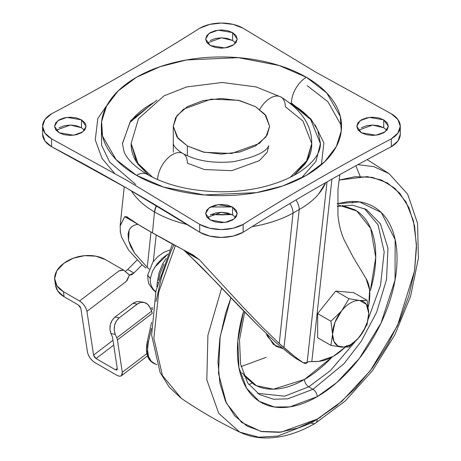 <?xml version="1.0" encoding="UTF-8"?>
<svg xmlns="http://www.w3.org/2000/svg" width="461" height="461" viewBox="0 0 461 461"><rect width="100%" height="100%" fill="white"/><g stroke="black" fill="none" stroke-linecap="round" stroke-linejoin="round"><path stroke-width="0.69" d="M360.352 335.815L367.117 324.475L368.731 313.347A25.585 14.775 -60 0 1 350.637 344.684L349.023 346.983L359.177 337.285M368.731 313.382L367.117 300.353L353.829 292.683L335.741 291.07L349.023 298.74L335.741 291.07L317.646 313.578L330.929 321.242L317.646 313.578L317.646 337.7L330.929 345.37L317.646 337.7L317.646 313.578L335.741 291.07L353.829 292.683L367.117 300.353L359.643 300.474L349.023 298.74L341.549 310.979L330.929 321.242L332.548 334.237L330.929 345.37L341.613 347.11L349.023 346.983L359.131 337.343M359.701 336.639L367.117 324.475M367.117 300.353L359.73 300.48A25.585 14.775 -60 0 1 368.731 313.347L368.731 313.307M349.023 346.983L350.637 344.684A25.585 14.775 -60 0 1 332.548 334.237L330.929 345.37L341.613 347.11L349.023 346.983M341.549 310.979L330.929 321.242L332.548 334.237A25.585 14.775 -60 0 1 341.549 310.979L334.957 322.423L332.548 334.237L333.925 341.44L337.844 345.952L343.716 347.093L350.637 344.684L357.563 339.1L363.429 331.182L367.354 322.135L368.731 313.347L366.322 304.318L359.73 300.48L349.023 298.74L341.636 310.87A25.585 14.775 -60 0 1 350.637 302.9A25.585 14.775 -60 0 1 359.643 300.474A25.585 14.775 120 0 0 350.637 302.9A25.585 14.775 120 0 0 341.636 310.87L341.549 310.979M211.086 214.526L231.785 214.526L221.436 214.884L211.075 214.532M346.73 345.658A52.629 30.386 -60 0 1 333.228 356.376L318.879 361.338L311.815 361.562L331.914 179.116L311.815 361.562L308.524 361.683L307.153 362.375L303.384 362.795L296.463 358.796M339.826 174.661L337.994 189.114L337.925 214.935C338.852 224.507 341.013 233.007 344.402 240.44L353.437 257.647L366.086 278.651L369.595 289.865L368.846 304.122L368.27 306.847A50.243 29.008 -60 0 0 368.846 304.122A47.495 27.424 -60 0 0 366.086 278.651L353.437 257.647L344.402 240.44C341.019 233.001 338.864 224.501 337.925 214.935L337.994 189.114L339.826 174.661M345.11 347.271L333.228 356.376A52.629 30.386 -60 0 1 318.879 361.338A120.263 69.438 -60 0 1 311.815 361.562L308.524 361.683L307.153 362.375L327.033 181.888L307.153 362.375C306.519 363.971 304.946 363.902 302.428 362.162C298.088 359.35 291.94 354.538 283.988 347.727A559.539 323.052 -60 0 1 279.262 343.514L262.384 327.206L243.189 307.251L199.4 259.774L186.083 252.081L215.569 281.631L258.327 325.835L273.091 339.953A559.539 323.052 120 0 0 277.816 344.165C285.855 351.034 291.79 355.725 295.628 358.237L302.428 362.162L294.562 356.445L279.262 343.514L293.035 213.063L299.212 209.496L283.988 347.727L299.212 209.496A12.044 6.95 -120 0 0 295.979 199.913A12.044 6.95 60 0 1 299.212 209.496C312.489 201.981 321.311 193.038 325.679 182.66L318.689 193.995C313.687 199.867 307.193 205.036 299.212 209.496L293.035 213.063C284.454 217.932 273.851 221.874 261.226 224.882L251.931 226.708M137.753 224.179L124.741 216.67L120.154 225.619L120.407 232.724M121.566 237.087L128.515 249.977L141.095 263.807A559.539 323.052 120 0 0 145.981 268.152L141.095 263.807L128.515 249.977L121.566 237.087L120.16 231.111M128.06 233.767L128.51 240.469L130.74 246.652L134.6 253.222L147.266 267.374L151.001 232.016L147.266 267.374A559.539 323.052 120 0 0 149.157 269.086A559.539 323.052 -60 0 1 147.266 267.374L134.6 253.222L128.51 240.469L129.166 230.068C130.838 226.737 133.805 224.841 138.081 224.369L124.741 216.67L129.017 218.364L138.709 224.761L152.476 232.868L154.458 211.922C145.451 206.741 138.392 200.656 133.287 193.678L131.391 190.825C136.329 198.818 144.022 205.854 154.458 211.922A12.044 6.95 -60 0 1 156.463 205.6A12.044 6.95 120 0 0 154.458 211.922L152.476 232.868L168.864 242.175L192.807 254.806L199.4 259.774L186.083 252.081L184.031 250.34M120.085 226.149L124.741 216.67L126.948 216.785L129.017 218.364C134.203 222.116 141.948 226.91 152.263 232.742L187.27 251.994L199.4 259.774L243.189 307.251L262.384 327.206L279.262 343.514L293.035 213.063A12.044 6.95 -120 0 0 289.848 203.549A12.044 6.95 60 0 1 293.035 213.063C281.354 219.528 267.662 224.069 251.971 226.685M187.615 224.634L186.348 224.328C174.177 221.32 163.62 217.229 154.671 212.048A12.044 6.95 -60 0 1 156.671 205.727A12.044 6.95 120 0 0 154.671 212.048C164.174 217.5 175.157 221.695 187.615 224.634M277.816 344.165A559.539 323.052 -60 0 1 273.091 339.953L258.327 325.835L241.455 308.737L201.313 266.919L184.02 250.335M153.265 261.623L156.198 235.012L153.265 261.623M128.014 234.194L129.166 230.068C131.103 226.616 134.076 224.72 138.081 224.369M255.492 106.647L264.896 114.322L269.599 126.308L267.167 135.033L259.359 143.452L231.739 153.473L204.367 152.309L187.379 145.97L187.379 155.76L187.379 145.97L177.975 138.294L173.273 126.308L175.704 117.584L183.513 109.165L211.138 99.144L238.51 100.308L255.492 106.647L239.87 100.619L221.436 98.498L203.007 100.619L187.379 106.647L176.943 115.665L173.273 126.308L176.943 136.952L187.379 145.97L203.007 151.997L221.436 154.112L239.87 151.997L255.492 145.97L265.934 136.952L269.599 126.308L265.934 115.665L255.492 106.647M157.599 179.588A21.073 12.165 -60 0 1 167.153 158.786A21.073 12.165 -60 0 1 183.103 153.576A21.073 12.165 120 0 0 167.447 158.492A21.073 12.165 120 0 0 157.639 178.833M290.234 177.289L306.623 160.82L311.745 143.515C311.93 125.588 301.661 110.081 280.928 97L256.143 86.927L222.214 82.473L186.624 86.962L164.076 95.807L138.496 118.69L131.131 143.515L138.012 163.471L152.643 177.289L138.012 163.471L131.131 143.515L136.623 162.197L148.868 175.324M281.014 97.052A21.073 12.165 120 0 0 259.71 109.418A21.073 12.165 -60 0 1 281.014 97.052A21.073 12.165 -60 0 1 285.296 106.647L302.929 121.041L311.745 143.515L307.539 160.019L294.009 175.318M122.401 143.515L130.763 120.517L156.976 100.106L130.763 120.517L122.401 143.515L123.905 151.104C126.418 158.578 134.134 166.306 147.047 174.298A21.073 12.165 -60 0 0 136.508 175.341L116.126 159.65L102.538 136.116L101.604 121.606L106.537 106.116L118.218 90.852L136.508 77.275L160.03 66.712L186.469 59.97L238.423 57.66L279.187 65.508L306.363 77.275C295.103 70.775 282.115 65.762 267.403 62.241C252.686 58.726 237.363 56.962 221.436 56.962C205.508 56.962 190.191 58.726 175.474 62.241C160.762 65.762 147.774 70.775 136.508 77.275C125.248 83.775 116.57 91.278 110.473 99.772C104.376 108.266 101.334 117.111 101.334 126.308C101.334 135.505 104.376 144.351 110.473 152.845C116.57 161.338 125.248 168.841 136.508 175.341C147.774 181.841 160.762 186.855 175.474 190.37C190.191 193.891 205.508 195.648 221.436 195.648C237.363 195.648 252.686 193.891 267.403 190.37C282.115 186.855 295.103 181.841 306.363 175.341C317.629 168.841 326.307 161.338 332.404 152.845C338.495 144.351 341.543 135.505 341.543 126.308C341.543 117.111 338.495 108.266 332.404 99.772C326.307 91.278 317.629 83.775 306.363 77.275A21.073 12.165 -60 0 0 291.467 103.08L310.806 118.869L317.715 130.111L320.47 143.515C320.499 151.969 315.042 160.416 304.11 168.847C293.928 176.557 280.334 182.568 263.323 186.884C249.989 190.134 235.986 191.77 221.309 191.782C191.678 191.367 166.922 185.541 147.047 174.298A21.073 12.165 120 0 0 136.508 175.341L163.684 187.108L204.454 194.951L256.408 192.646L282.847 185.904L306.363 175.341L324.659 161.765L336.34 146.5L341.267 131.01L340.339 116.5L326.751 92.966L306.363 77.275A21.073 12.165 120 0 0 291.467 103.08L291.467 103.863L291.467 103.08L310.806 118.869L317.715 130.111L320.47 143.515L315.923 161.419L301.304 178.102M386.825 130.238L383.736 127.72L383.736 119.854L388.364 126.308L385.004 131.932L375.946 135.223L361.389 132.762L366.512 134.739L372.563 135.43L378.608 134.739L383.736 132.762L387.165 129.8L388.364 126.308L387.165 122.816L383.736 119.854L378.608 117.878L372.563 117.186L366.512 117.878L361.389 119.854L357.961 122.816L356.756 126.308L357.961 129.8L361.389 132.762L356.756 126.308L360.122 120.684L369.18 117.394L383.736 119.854L383.736 127.72L372.563 125.046L358.301 130.238M235.698 217.494L232.615 214.97L232.615 207.11L237.242 213.558L233.883 219.182L224.818 222.473L210.262 220.012L215.391 221.989L221.436 222.686L227.486 221.989L232.615 220.012L236.038 217.05L237.242 213.558L236.038 210.066L232.615 207.11L227.486 205.128L221.436 204.436L215.391 205.128L210.262 207.11L206.839 210.066L205.635 213.558L206.839 217.05L210.262 220.012L205.635 213.558L208.994 207.934L218.059 204.644L232.615 207.11L232.615 214.97L221.436 212.302L207.179 217.494M84.57 130.238L81.488 127.72L81.488 119.854L86.115 126.308L82.755 131.932L73.691 135.223L59.135 132.762L64.263 134.739L70.314 135.43L76.359 134.739L81.488 132.762L84.91 129.8L86.115 126.308L84.91 122.816L81.488 119.854L76.359 117.878L70.314 117.186L64.263 117.878L59.135 119.854L55.712 122.816L54.507 126.308L55.712 129.8L59.135 132.762L54.507 126.308L57.867 120.684L66.931 117.394L81.488 119.854L81.488 127.72L70.314 125.046L56.052 130.238M235.698 42.988L232.615 40.47L232.615 32.604L237.242 39.058L233.883 44.682L224.818 47.967L210.262 45.506L215.391 47.483L221.436 48.18L227.486 47.483L232.615 45.506L236.038 42.55L237.242 39.058L236.038 35.566L232.615 32.604L227.486 30.628L221.436 29.93L215.391 30.628L210.262 32.604L206.839 35.566L205.635 39.058L206.839 42.55L210.262 45.506L205.635 39.058L208.994 33.434L218.059 30.144L232.615 32.604L232.615 40.47L221.436 37.796L207.179 42.988M129.939 122.413C134.969 115.406 142.121 109.222 151.41 103.863L153.092 102.912L129.944 122.407L122.407 143.849M113.031 96.453L97.859 118.379L95.26 139.925L102.112 158.538L114.495 173.255M135.776 184.527L109.62 161.972L101.645 145.469L101.334 125.945L101.645 145.469L109.62 161.972L135.776 184.527M321.34 164.802L323.899 142.973L315.151 125.029M391.291 113.775L315.52 71.991L243.149 28.242L315.52 71.991L391.291 113.775A30.703 17.725 180 0 1 400.286 126.308A30.703 17.725 180 0 1 391.291 138.842L391.291 146.707A2279.789 1316.224 0 0 0 243.149 232.24L233.185 236.084L221.436 237.432L209.686 236.084L199.728 232.24A2279.789 1316.224 0 0 0 127.357 188.491A2279.789 1316.224 0 0 0 51.58 146.707L44.924 140.957L42.591 134.174A30.703 17.725 0 0 0 51.58 146.707L51.58 138.842A30.703 17.725 180 0 1 42.591 126.308A30.703 17.725 180 0 1 51.58 113.775C103.235 86.576 152.614 58.063 199.728 28.242A30.703 17.725 180 0 1 243.149 28.242L233.185 24.398L221.436 23.05L209.686 24.398L199.728 28.242C152.614 58.063 103.235 86.576 51.58 113.775L44.924 119.526L42.591 126.308L44.924 133.091L51.58 138.842L127.357 180.626L199.728 224.374L199.728 232.24A30.703 17.725 0 0 0 243.149 232.24L243.149 224.374A30.703 17.725 180 0 1 199.728 224.374L199.728 232.24L127.357 188.491L51.58 146.707L51.58 138.842L127.357 180.626L199.728 224.374L209.686 228.218L221.436 229.566L233.185 228.218L243.149 224.374C290.263 194.554 339.642 166.041 391.291 138.842L391.291 146.707C339.642 173.906 290.263 202.419 243.149 232.24L243.149 224.374C290.257 194.554 339.642 166.041 391.291 138.842L397.947 133.091L400.286 126.308L397.947 119.526L391.291 113.775M400.286 134.174L397.947 140.957L391.291 146.707A30.703 17.725 0 0 0 400.286 134.174L400.286 126.308M383.736 127.72L378.608 125.744L372.563 125.046L366.512 125.744L361.389 127.72M232.615 214.97L227.486 212.994L221.436 212.302L215.391 212.994L210.262 214.97M81.488 127.72L76.359 125.744L70.314 125.046L64.263 125.744L59.135 127.72M232.615 40.47L227.486 38.494L221.436 37.796L215.391 38.494L210.262 40.47M341.543 125.945L327.909 101.714L307.095 85.613M210.498 206.972L232.379 206.972M320.47 143.849L310.674 119.491L291.467 103.863C300.751 109.222 307.908 115.406 312.933 122.413M289.779 102.912L291.467 103.863M131.131 144.293C131.131 151.208 133.425 157.858 138.006 164.243L148.805 175.289M294.072 175.284L304.871 164.243C309.452 157.858 311.745 151.208 311.745 144.293M173.273 143.515L173.555 144.714C174.598 147.56 180.32 152.337 183.017 153.53C196.271 160.86 213.011 163.586 233.243 161.702C254.242 157.455 266.095 152.13 268.809 145.728L267.167 152.239L259.359 160.653L231.739 170.674L204.367 169.515L187.379 163.177A21.073 12.165 -60 0 0 183.103 153.576M239.824 432.153L218.779 413.431L206.81 379.835L207.911 335.268L221.672 288.039L207.911 335.268L206.81 379.835L218.779 413.431L239.824 432.153C247.292 435.726 255.371 437.656 264.055 437.95C280.634 438.342 297.731 433.444 315.353 423.25A9.03 5.215 -120 0 0 317.22 419.118A9.03 5.215 60 0 1 315.359 423.25A9.03 5.215 60 0 1 311.227 423.014L277.701 436.066L258.742 437.195L239.824 432.153C219.545 422.385 200.109 411.166 181.513 398.488L162.451 375.582L153.87 338.311L158.728 292.101L175.318 245.725L158.728 292.101L153.87 338.311L162.451 375.582L181.513 398.488L169.279 387.24L160.123 372.523L151.611 335.118L155.997 290.718L172.374 244.117M248.871 384.728L251.867 383.103M317.22 419.118L281.233 432.095L260.978 431.415L241.633 422.432L226.339 403.064L218.491 373.375L220.168 336.49L230.903 297.748L225.515 313.584L219.868 338.345L217.961 361.81L219.868 383.068L225.515 401.306L234.689 415.828L247.033 426.073L262.073 431.64L279.233 432.326L297.858 428.096L317.22 419.118L336.588 405.738L355.206 388.462L372.367 367.964L387.407 345.024L399.756 320.528L408.93 295.415L414.577 270.653L416.485 247.194L414.577 225.93L408.93 207.692L399.756 193.171L387.407 182.931L372.367 177.358L355.206 176.672L339.146 180.055L367.284 176.621L381.616 180.095L394.91 188.307L405.951 201.889L413.465 220.877L416.456 244.491L414.497 271.16L397.474 325.622L370.339 370.656L341.97 401.208L317.22 419.118M337.17 206.407L352.429 205.185L366.397 209.496L380.463 223.85L387.972 248.191L386.514 279.568L376.585 312.385L361.217 341.33L343.987 363.694L312.961 389.297A6.022 3.475 60 0 1 317.22 396.667C306.634 402.781 296.452 406.32 286.673 407.288C276.894 408.256 268.262 406.579 260.782 402.257C253.296 397.935 247.528 391.303 243.477 382.348C239.426 373.393 237.403 362.807 237.403 350.585C237.403 338.362 239.426 325.437 243.477 311.803L237.836 340.702L238.919 367.596L246.675 388.346L259.289 401.352L274.37 407L289.831 406.884L317.22 396.667A6.022 3.475 -120 0 0 312.961 389.297L287.779 398.846L273.546 399.238L259.531 394.587L247.666 382.93L240.619 364.236L239.49 339.855L244.693 312.074M241.939 372.834L256.477 385.742L273.5 389.17L304.45 379.466C304.721 382.584 306.139 385.044 308.709 386.837L312.961 389.297L308.709 386.837L330.358 370.679L355.068 341.722L330.358 370.679L308.709 386.837C306.139 385.044 304.721 382.584 304.45 379.466L331.736 357.442C323 366.662 313.906 374.004 304.45 379.466C294.994 384.923 285.901 388.087 277.165 388.951C268.429 389.816 260.713 388.318 254.028 384.457L243.961 375.675M368.362 318.695L380.515 285.296L384.186 251.873L378.06 224.899L364.282 208.384L378.06 224.899L384.186 251.873L380.515 285.296L368.362 318.695M342.229 205.468L354.872 209.795C361.557 213.656 366.708 219.586 370.327 227.584C373.946 235.583 375.755 245.039 375.755 255.959C375.755 266.879 373.946 278.427 370.327 290.603L375.744 257.417L370.713 228.46L356.791 210.988L338.754 205.139M283.192 348.712L273.39 344.419L266.308 333.585L267.368 336.271L276.07 346.286L283.204 348.723M308.709 386.837L284.668 396.183L257.515 393.319L284.668 396.183L308.709 386.837M366.397 209.496L380.463 223.85L387.972 248.191L386.514 279.568L376.585 312.385L361.217 341.33L343.987 363.694L312.961 389.297L287.779 398.846L273.546 399.238L259.531 394.587M337.106 203.745L347.767 201.711C357.546 200.742 366.178 202.419 373.664 206.741C381.149 211.063 386.912 217.701 390.963 226.651C395.014 235.606 397.042 246.197 397.042 258.419C397.042 270.642 395.014 283.567 390.963 297.195C386.912 310.823 381.149 324.123 373.664 337.089C366.178 350.049 357.546 361.695 347.767 372.015C337.988 382.342 327.806 390.559 317.22 396.667L336.841 382.515L359.326 358.491L380.999 323.103L395.054 280.011L395.146 239.547L381.235 212.486L359.609 201.93L337.106 203.756M311.227 423.014L320.919 416.905L311.227 423.014M315.353 423.25L345.329 400.909L372.534 370.598L394.893 334.738L410.618 296.227L418.409 258.102L417.539 223.251L407.703 194.242L389.072 173.641L373.825 166.646L357.869 164.663L373.825 166.646L389.072 173.641L367.146 159.61M355.863 165.764L360.145 176.367M352.417 203.024L352.319 201.451M173.849 244.929L170.829 251.602L161.661 276.715L156.008 301.477M266.135 357.344L241.109 366.553M127.743 269.455L133.915 273.016L142.121 264.747L133.915 273.016L127.743 269.455L137.124 259.992L127.743 269.455L125.277 271.327M80.877 308.472L87.486 352.21L88.362 355.051L90.074 358.018L92.361 360.663L94.885 362.588L116.927 375.317L94.885 362.588C90.973 359.943 88.506 356.48 87.486 352.21L80.877 308.472L80.018 306.536L78.416 305.015L64.154 296.78L78.416 305.015L80.877 308.472M151.139 310.236L152.689 309.343L151.139 310.236M139.447 301.603L136.612 301.655L133.851 302.768L132.987 303.355L137.245 304.076L132.987 303.355L114.979 317.093L119.232 317.808L138.104 303.482L140.87 302.376L143.705 302.324C146.535 302.894 148.655 304.715 150.067 307.775L147.739 304.393L144.483 302.502L140.795 302.387L137.245 304.076L119.232 317.808L116.351 321.035L114.582 325.305L114.19 329.978L115.244 334.334L116.771 337.838L151.594 311.279L150.067 307.775L151.594 311.279L116.771 337.838A6.921 3.313 52.7 0 1 117.411 339.947L122.298 372.304L121.376 375.807L119.468 376.239L116.927 375.317L119.29 376.216L121.145 375.963L122.2 374.586L122.298 372.304L146.875 353.564L122.298 372.304L117.411 339.947L152.234 313.405A6.921 3.313 -127.3 0 0 151.594 311.279A6.921 3.313 52.7 0 1 152.234 313.388L117.411 339.947A6.921 3.313 -127.3 0 0 116.771 337.838L115.244 334.334L110.986 333.62L112.513 337.124L117.301 368.812L116.915 370.027L115.509 369.814L96.026 358.566L94.424 357.039L93.56 355.103L112.991 340.287L93.56 355.103L86.95 311.365L93.56 355.103L96.026 358.566L113.717 345.076L96.026 358.566L115.509 369.814L117.255 368.483L115.509 369.814L117.002 369.976L117.301 368.812L112.513 337.124L110.986 333.62L109.937 329.258L110.323 324.59L112.098 320.314L114.979 317.093L132.987 303.355L136.542 301.673L139.516 301.615M129.022 274.785L123.727 270.146L118.967 270.924L79.551 300.987L63.376 291.646A29.498 19.518 171.4 0 1 54.79 280.253A29.498 19.518 171.4 0 1 63.111 263.894L63.952 263.254A29.498 19.518 171.4 0 1 105.408 259.589L121.796 269.051L105.408 259.589L95.859 256.172L84.628 255.671L73.426 258.16L63.952 263.254L56.818 270.82L54.657 278.53L56.962 285.843L63.376 291.646L79.551 300.987C83.47 303.632 85.936 307.095 86.95 311.365L126.366 281.308L129.472 275.015L133.915 273.016L131.621 274.819L129.472 275.015L127.253 280.202L125.968 281.608L86.95 311.365L86.08 308.524L84.369 305.557L82.081 302.912L79.551 300.987L118.967 270.924L120.949 270.307L123.727 270.146L121.808 269.04M55.568 285.388A29.498 19.518 -8.6 0 0 64.154 296.78L63.376 291.646L64.154 296.78L57.74 290.972L55.545 285.238M152.862 308.023L151.075 308.236A6.022 3.475 -120 0 1 152.856 308.034M115.244 334.334C113.072 327.817 114.403 322.308 119.232 317.808L114.979 317.093C110.144 321.588 108.819 327.097 110.986 333.62L115.244 334.334M129.472 275.015L123.727 270.146M154.573 267.409L167.931 254.046L163.01 257.711L157.063 263.888L152.539 271.126L150.315 278.686C149.929 282.697 151.047 286.356 153.68 289.664L153.726 289.721M166.127 258.442L162.543 264.061L158.999 272.97L157.293 282.311L157.996 282.714M151.456 328.491L148.413 341.964L147.353 341.353L151.594 322.314L147.353 341.353L146.454 349.092L147.434 355.736L150.205 360.698L152.839 362.801M166.11 258.483L162.543 264.061L158.999 272.97L157.293 282.311L156.878 287.024L157.293 282.311L158.377 282.933M158.665 280.328L160.088 273.604L163.955 264.107L160.088 273.604L158.665 280.317M151.427 328.647L148.413 341.964L147.52 349.709L148.5 356.353L151.266 361.315L155.588 364.155L156.947 364.588L155.588 364.155A30.103 17.38 -60 0 1 153.674 363.28A30.103 17.38 -60 0 1 148.413 341.964L147.353 341.353A30.103 17.38 120 0 0 152.608 362.669M152.919 289.491L153.68 289.664C151.047 286.356 149.929 282.697 150.315 278.686L147.67 275.056L150.326 278.588M169.671 250.018L163.505 252.49L157.679 256.737L152.868 262.176L147.67 275.038C148.292 285.123 148.407 282.95 152.925 289.508L153.68 289.664L155.726 291.922M296.475 358.808L303.407 362.813M124.251 186.699L120.096 226.086M173.273 126.308L173.273 152.159M42.591 134.174L42.591 126.308M54.801 280.346L55.579 285.48M143.659 302.318L139.406 301.598M121.433 375.767L147.485 355.898M150.43 308.611L151.075 308.236M153.749 363.326L152.689 362.715M155.674 292.147L152.931 289.508"/></g></svg>
